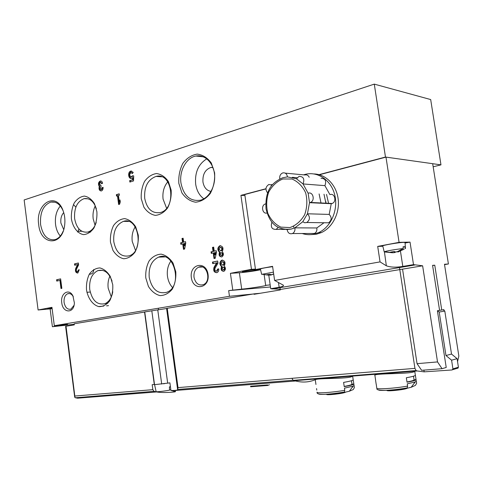 <?xml version="1.0" encoding="UTF-8"?>
<svg xmlns="http://www.w3.org/2000/svg" width="483" height="483" viewBox="0 0 483 483"><rect width="100%" height="100%" fill="white"/><g stroke="black" fill="none" stroke-linecap="round" stroke-linejoin="round"><path stroke-width="0.72" d="M244.941 195.573L240.926 195.355L265.946 188.726M319.009 174.659L385.476 157.041L374.283 84.12L24.15 199.956L38.097 309.983L51.959 307.339L54.307 325.717L229.461 296.29L228.664 290.621L241.699 289.136C249.095 288.538 267.491 285.658 266.103 285.302L270.172 284.879M433.173 166.786L440.967 164.86L385.476 157.041M440.967 164.86L430.685 99.558L374.283 84.12M38.097 309.983L50.123 308.897L52.399 326.725L67.614 324.389L54.307 325.717M74.255 324.292L52.399 326.725M252.748 294.069L229.461 296.29M270.474 286.98L228.664 290.621M264.141 274.712L265.656 285.254M232.752 289.915L230.415 273.324L251.468 269.309L240.926 195.355M251.468 269.309L255.441 269.079M125.139 221.383L125.127 221.063M216.444 252.277L216.227 250.707L214.235 251.142L213.673 247.121L212.472 247.387L213.033 251.401L211.059 251.824L211.276 253.382L213.251 252.959L214.029 258.544L215.237 258.29L216.444 252.277M219.511 252.259C218.545 255.272 219.342 256.811 221.896 256.871C223.75 255.374 223.871 253.641 222.252 251.673C223.768 248.039 222.911 246.082 219.693 245.817C217.32 247.821 217.253 249.971 219.511 252.259L220.079 252.247C219.113 254.553 219.614 256.129 221.576 256.968M214.041 267.298C213.118 270.872 214.126 272.641 217.078 272.593C218.352 271.899 218.914 270.655 218.769 268.862L217.555 269.097L216.65 271.09C215.074 271.114 214.537 270.172 215.032 268.264L217.972 263.181L217.67 261.013L212.49 262.076L212.707 263.633L216.613 262.843L214.041 267.298L214.615 267.268C213.649 270.057 214.331 271.881 216.656 272.726M221.528 266.646C220.568 269.701 221.389 271.241 223.991 271.259C225.784 269.755 225.887 268.035 224.281 266.097C225.796 262.408 224.915 260.458 221.631 260.234C219.324 262.245 219.294 264.382 221.528 266.646L222.102 266.616C221.123 268.959 221.649 270.546 223.659 271.368M133.519 180.926L133.713 175.915L132.396 175.818L131.328 176.796C129.317 175.8 129.209 174.417 131.002 172.636L132.433 173.56L133.223 172.365L130.893 171.073C127.548 171.574 128.146 179.235 131.461 178.354L132.602 177.702L132.523 179.736L129.679 180.63L129.873 182.061L133.519 180.926M185.744 243.203L185.538 241.681L183.667 242.116L183.129 238.216L181.994 238.487L182.532 242.375L180.678 242.81L180.884 244.32L182.743 243.891L183.486 249.306L184.621 249.047L185.744 243.203M101.605 183.649L102.559 183.341C102.233 181.674 101.472 180.89 100.283 180.98C98.303 182.212 97.958 184.041 99.257 186.462C98.659 189.233 99.347 190.737 101.309 190.966C102.601 190.465 103.193 189.251 103.09 187.313L102.13 187.615L101.182 189.565L100.198 189.052L101.074 186.607L100.887 185.218L100.5 185.339L99.468 183.504L100.386 182.387L101.605 183.649M75.716 268.403C75.034 271.307 75.74 272.859 77.835 273.052L79.242 269.755L78.343 269.961L77.588 271.718C76.471 271.615 76.097 270.788 76.459 269.242L78.608 264.859L78.361 262.987L74.521 263.899L74.696 265.245L77.594 264.563L75.716 268.403L76.308 268.379C75.614 270.697 76.097 272.261 77.763 273.076M118.456 195.512L119.379 195.235L119.192 193.822L116.361 194.673L116.548 196.086L117.466 195.808L118.631 204.496L119.621 204.212L120.273 201.918L120.001 199.89L119.349 202.184L118.456 195.512M61.854 288.345L60.635 278.872L56.589 279.772L56.759 281.094L59.946 280.388L60.991 288.526L61.854 288.345M191.34 277.634C193.085 291.497 210.039 288.52 208.058 274.392C206.102 260.283 189.276 263.851 191.34 277.634M61.746 302.756C62.748 313.461 74.165 313.757 74.376 302.865L72.921 295.916C69.033 287.826 60.212 293.392 61.746 302.756M178.831 183.395L181.928 192.916C185.575 198.169 190.133 201.266 195.609 202.214C201.188 201.592 206.084 198.682 210.286 193.472C213.589 187.205 215.038 180.334 214.621 172.848L211.331 163.049C207.467 157.766 202.757 154.783 197.185 154.107C191.624 155.013 186.849 158.092 182.858 163.351C179.761 169.515 178.414 176.198 178.831 183.395M38.712 224.692C40.578 245.732 62.555 246.638 64.686 224.83C65.247 219.874 64.728 215.189 63.122 210.781C56.209 190.725 35.193 203.56 38.712 224.692M145.788 277.912L148.42 286.425C151.499 291.279 155.339 294.34 159.945 295.602C164.625 295.53 168.718 293.41 172.22 289.257C174.973 284.125 176.162 278.311 175.8 271.82L173.029 263.084C169.787 258.188 165.838 255.211 161.165 254.136C156.498 254.432 152.489 256.684 149.144 260.886C146.548 265.964 145.431 271.639 145.788 277.912M86.511 289.951C88.027 298.566 92.899 305.153 98.979 306.651C103.072 306.627 106.64 304.701 109.689 300.861C112.068 296.097 113.088 290.688 112.738 284.626L110.287 276.439C107.437 271.826 103.966 268.995 99.884 267.932C95.797 268.143 92.295 270.19 89.379 274.078C87.127 278.788 86.167 284.082 86.511 289.951M141.265 198.773L143.886 207.122C146.959 211.747 150.781 214.5 155.369 215.382C160.03 214.911 164.105 212.435 167.595 207.962C170.33 202.558 171.519 196.605 171.151 190.103L168.386 181.548C165.162 176.893 161.225 174.224 156.57 173.542C151.922 174.236 147.931 176.838 144.598 181.354C142.014 186.686 140.903 192.488 141.265 198.773M71.418 219.028C72.903 227.475 77.642 233.627 83.547 234.623C87.52 234.273 90.985 232.069 93.937 228.012C96.244 223.098 97.222 217.64 96.878 211.645L94.487 203.711C91.716 199.358 88.347 196.816 84.38 196.086C80.413 196.623 77.02 198.936 74.189 203.029C72.003 207.889 71.079 213.226 71.418 219.028M110.462 242.164L112.925 250.303C115.799 254.879 119.373 257.699 123.642 258.749C127.983 258.496 131.774 256.298 135.011 252.156C137.546 247.091 138.633 241.428 138.283 235.173L135.693 226.829C132.68 222.216 129.009 219.481 124.674 218.612C120.345 219.065 116.632 221.383 113.535 225.573C111.138 230.578 110.112 236.109 110.462 242.164M135.192 226.871C132.577 231.097 131.593 235.97 132.239 241.488L135.506 250.339M113.789 241.735C116.065 252.524 121.173 257.228 129.1 255.851C144.483 251.583 138.609 216.076 123.461 221.365C116.318 224.444 113.094 231.236 113.789 241.735M95.266 205.855C93.316 209.791 92.621 214.144 93.189 218.908L95.073 225.344M96.352 208.807C93.793 201.278 89.711 197.897 84.102 198.658C77.147 201.423 73.99 208.076 74.623 218.63C76.568 228.453 81.011 232.927 87.954 232.045C91.74 230.832 94.493 227.632 96.214 222.44M167.746 181.856C163.888 186.571 162.336 192.331 163.079 199.129L166.581 208.209M144.707 198.344C146.923 208.958 152.109 213.697 160.259 212.562C176.905 208.873 172.57 171.755 156.075 176.404C147.822 179.513 144.031 186.824 144.707 198.344M109.864 276.179C108.21 279.814 107.655 283.823 108.186 288.212L111.295 296.936M112.044 281.118C108.941 272.647 104.256 269.134 97.989 270.577C91.788 273.62 89.035 279.929 89.741 289.522C92.114 300.589 97.198 305.304 104.998 303.668C109.086 301.803 111.682 297.83 112.774 291.744M170.904 261.061C167.933 265.36 166.786 270.456 167.48 276.348C168.132 280.816 169.787 284.523 172.449 287.47M149.223 277.459C151.958 289.468 157.85 294.395 166.901 292.245C183.087 286.322 174.369 250.291 158.545 257.131C151.565 260.56 148.456 267.334 149.223 277.459M63.726 212.586C61.413 215.219 60.472 218.696 60.9 223.031L63.708 229.546M60.321 206.006C56.378 210.817 54.796 217.006 55.563 224.571C56.203 229.256 57.785 233.078 60.297 236.024M77.721 232.112L78.946 228.924M75.867 207.135L73.416 204.557M63.195 210.968C60.17 204.218 56.058 201.248 50.842 202.057C43.283 205.082 39.86 212.55 40.572 224.456C42.691 235.481 47.497 240.546 54.996 239.659C58.479 238.59 61.208 235.752 63.17 231.146M212.852 167.275L210.962 167.426C205.19 169.509 202.522 174.363 202.951 181.988C203.977 187.513 206.682 190.658 211.047 191.419M206.815 158.829C198.435 164.009 194.715 172.431 195.663 184.095C196.678 190.64 199.413 195.549 203.868 198.821M180.98 183.129C183.733 195.989 190.278 201.677 200.608 200.191C209.302 197.849 215.847 185.84 214.524 174.2C213.317 162.529 204.587 154.216 195.863 156.039C186.251 157.675 179.078 171.012 180.98 183.129M106.532 305.836L108.494 305.654M72.921 295.916L73.331 296.797C71.786 294.099 69.902 293.072 67.698 293.718C64.963 295.113 63.762 298.017 64.088 302.443C65.169 307.586 67.445 309.82 70.916 309.138L74.026 305.347M194.015 277.278C195.488 283.418 198.61 285.876 203.391 284.65C211.868 281.372 206.893 263.271 198.628 267.171C195.156 268.995 193.623 272.364 194.015 277.278M50.123 308.897L52.128 308.661M52.025 307.846L47.775 308.703L52.098 308.426M230.415 273.324L239.381 272.768C246.336 272.207 253.4 271.211 260.585 269.78M256.298 269.562C252.144 269.768 241.53 271.524 242.412 271.857C242.726 272.43 258.834 270.082 257.825 269.605L256.298 269.562M93.768 269.423C93.678 272.37 92.507 273.939 90.249 274.115L89.44 273.976M60.647 278.969L56.589 279.772M57.181 279.742L57.338 280.967M61.57 288.405L60.538 280.351L59.946 280.388M119.216 194.015L116.361 194.673M116.952 194.703L117.115 195.917M119.192 204.333L118.057 195.838L117.466 195.808M120.195 201.32L119.941 202.208L119.349 202.184M79.254 269.858L78.343 269.961M77.787 271.712L78.18 271.688L78.934 269.931M78.379 263.102L74.521 263.899M75.113 263.875L75.27 265.107M76.308 268.379L78.186 264.539L77.594 264.563M100.959 181.004L100.875 181.016C98.894 182.248 98.556 184.077 99.848 186.492L99.257 186.462M99.848 186.492C99.257 188.708 99.709 190.205 101.225 190.984M103.108 187.525L102.13 187.615M101.364 189.578L101.774 189.596L102.722 187.645M102.161 183.468L100.79 182.411M185.55 241.802L183.667 242.116M183.148 238.342L181.994 238.487M182.574 238.481L183.111 242.369L182.532 242.375M183.111 242.369L180.678 242.81M181.258 242.798L181.445 244.193M184.053 249.18L183.323 243.885L182.743 243.891M184.168 245.75L184.609 243.462L183.878 243.631L184.168 245.75L184.748 245.738L185.188 243.45L184.609 243.462M133.139 175.812L132.396 175.818M132.722 173.119L131.581 172.679M131.34 176.796L131.919 176.838L132.988 175.86M131.696 171.091L131.485 171.121C128.556 173.5 128.478 175.921 131.243 178.384M132.523 179.736L133.115 179.779L133.193 177.744L132.602 177.702M133.115 179.779L129.679 180.63M130.271 180.666L130.434 181.886M223.575 269.979L224.184 269.937C225.307 268.427 225.06 267.485 223.424 267.111M222.071 268.783L223.611 269.967C224.74 268.427 224.48 267.491 222.82 267.153L222.071 268.783M222.874 265.264L223.551 265.197C224.945 263.416 224.667 262.245 222.705 261.695M221.099 263.778L222.977 265.227C224.384 263.344 224.07 262.191 222.035 261.756L221.099 263.778M222.645 260.083L222.204 260.21C219.898 262.221 219.862 264.358 222.102 266.616M218.781 268.94L217.555 269.097M216.553 271.126L217.223 271.06L218.123 269.067M217.682 261.104L212.49 262.076M213.063 262.052L213.269 263.525M214.615 267.268L217.187 262.812L216.613 262.843M221.522 255.579L222.126 255.549C223.285 254.064 223.055 253.122 221.431 252.712M220.055 254.396L221.552 255.567C222.717 254.058 222.476 253.116 220.828 252.742L220.055 254.396M220.809 250.876L221.48 250.822C222.923 249.071 222.669 247.9 220.725 247.302M219.083 249.397L220.912 250.84C222.361 248.999 222.071 247.833 220.055 247.35L219.083 249.397M220.695 245.69L220.266 245.805C217.887 247.809 217.827 249.953 220.079 252.247M216.239 250.816L214.235 251.142M213.691 247.23L212.472 247.387M213.045 247.374L213.607 251.383L213.033 251.401M213.607 251.383L211.059 251.824M211.632 251.812L211.832 253.267M214.591 258.423L213.824 252.941L213.251 252.959M214.76 254.891L215.231 252.537L214.458 252.7L214.76 254.891L215.333 254.867L215.804 252.518L215.231 252.537M316.975 378.901C310.352 382.192 303.227 382.892 295.602 380.99L294.491 380.682M154.506 384.474L152.181 384.673L152.851 389.666L154.029 391.345L156.806 391.991C163.103 393.15 176.325 392.045 175.444 391.598L170.934 390.439C175.395 390.56 177.647 390.24 177.69 389.479L178.016 387.614L167.227 308.299L253.98 293.863L254.04 294.298L280.321 289.939L279.995 287.657M154.029 391.345L75.433 397.763L77.546 398.191L156.607 391.948M267.618 384.927L250.574 386.243L250.653 386.774L267.697 385.464L267.618 384.927M414.71 371.155C414.233 374.53 371.379 372.858 374.959 375.647M378.618 389.98C379.493 391.139 396.12 389.992 407.066 387.964L407.151 387.915C399.459 389.268 392.069 390.089 384.981 390.373C379.137 390.373 376.45 389.799 376.915 388.664L376.438 385.953M407.151 387.915L407.604 386.08L407.26 383.828L415.163 381.975L416.268 381.123M388.851 390.198C394.418 390.155 399.942 389.509 405.424 388.254L405.237 388.706L411.166 387.288L415.428 385.368L416.624 383.309L416.316 381.292M375.545 380.043L376.191 384.335M413.49 376.203L414.064 379.94L416.044 379.493L415.398 375.309M416.044 379.493L416.05 379.723C415.507 380.381 412.494 381.208 407.012 382.198L406.336 377.754C411.812 376.776 414.831 375.973 415.38 375.345L415.35 375.134M352.451 376.088C350.495 379.499 312.26 377.573 315.357 380.26M423.911 370.129L424.177 371.85L417.173 370.962L416.098 370.564L414.939 368.378L399.381 266.888M295.602 380.99L293.157 380.363L291.943 378.31L178.016 387.614M318.774 393.989C319.468 395.016 334.007 393.953 344.349 392.081L344.771 390.3L344.451 388.163L353.097 386.152L354.045 385.543M343.002 392.311L342.845 392.77L349.336 391.224L353.26 389.552L354.389 387.601L354.075 385.5M351.473 380.719L351.992 384.208L353.852 383.985L353.2 379.849M353.852 383.985L353.822 384.07C353.272 384.728 350.072 385.579 344.222 386.623L343.6 382.409C349.45 381.383 352.656 380.556 353.206 379.928L353.236 379.843M166.599 308.51L144.755 311.927L154.53 384.667L169.913 382.874L170.934 390.439M74.702 397.159L65.597 326.327L74.328 324.866L74.189 323.779L144.767 312.03M75.028 397.648L66.026 326.236M414.939 368.378L291.943 378.31M166.605 308.438L167.227 308.299M253.98 293.863L260.337 293.253M457.612 368.3L458.415 367.219L457.081 358.652L451.514 354.051L444.807 311.076L443.183 309.778M424.177 371.85L452.124 369.96L452.933 368.867L451.581 360.191L457.081 358.652M451.581 360.191L445.972 355.53L451.514 354.051M445.972 355.53L439.204 312.036L444.807 311.076M439.584 310.364L441.275 310.08M439.204 312.036L437.562 310.72M351.992 384.208L351.974 384.281C351.533 384.836 348.943 385.549 344.198 386.43M414.064 379.94C413.635 380.477 411.275 381.159 406.976 381.975M267.697 385.464L269.417 384.74M169.605 389.908L170.849 389.811M154.584 384.728L156.13 391.61C155.725 392.111 164.558 391.145 169.618 390.125L169.388 386.907L170.427 386.696M163.52 383.786L164.534 383.641M268.765 275.105L270.721 288.707L279.156 287.282C282.253 286.763 283.678 286.075 283.418 285.218L274.604 280.442L380.049 261.895L386.346 265.795L384.402 251.734C385.675 251.027 398.07 248.95 403.196 248.6L397.443 251.631L395.698 252.023L397.443 251.631M270.721 288.707L280.931 289.371L422.631 265.801L413.502 264.63L410.031 242.11L399.067 242.351L385.983 157.114L319.372 174.755M386.346 265.795C390.487 267.334 395.969 267.546 402.804 266.429L413.502 264.63M265.934 188.913L244.79 194.516L255.507 269.568L272.569 266.332L274.604 280.442M380.049 261.895L377.7 246.402L399.067 242.351M255.507 269.568L260.47 269.279M444.01 310.442L443.889 309.663L441.746 310.02L434.76 265.191L432.575 265.348L439.584 310.382L437.405 310.75L446.226 367.466L442.048 368.692L437.526 361.918L422.631 265.801M385.983 157.114L432.683 163.695L448.411 263.978L444.481 264.255L458.85 356.031L457.552 361.67M432.605 265.547L434.76 265.191M442.048 368.692L421.629 370.31L417.052 363.663L402.55 269.146M417.052 363.663L437.526 361.918M448.411 263.978L444.535 264.612M439.572 310.297L441.746 310.02M328.645 203.591L326.538 194.407M326.001 203.464L325.88 201.689M325.953 203.464L324.008 194.244M321.056 203.228L319.1 193.937M377.7 246.402L382.832 246.258M405.086 243.04L410.031 242.11M403.088 247.061L404.965 246.71L403.07 246.771L403.196 248.6M392.274 252.754L394.255 252.663L394.08 251.516L390.355 252.18L392.329 252.748L384.226 251.933M394.255 252.663L395.843 252.048M398.662 251.782L397.938 251.999L397.859 251.48M397.938 251.999L404.211 249.143M396.718 251.872L397.889 251.685M394.056 251.51L395.698 252.023M392.202 251.915L392.329 252.748M384.208 251.854L382.771 246.01C381.202 245.479 399.012 242.388 403.885 242.363L405.056 242.599M405.098 248.534L404.965 246.71M272.75 274.326L273.71 274.259M268.663 275.099L270.812 275.081L270.74 274.579M270.812 275.081L272.786 274.374M273.668 273.952L271.633 274.694L269.478 274.259L266.525 274.797L268.681 275.225L268.572 274.471M261.659 274.368L273.408 272.152M261.647 274.32L260.415 269.043C261.086 268.482 265.155 267.691 272.617 266.658M314.173 173.952C325.904 174.248 336.482 185.074 338.166 199.062C339.935 213.039 332.473 227.62 321.346 232.595L316.534 234.183L310.726 234.623M302.195 233.506C305.968 234.78 309.832 235.01 313.793 234.195L318.617 232.601C330.879 227.161 338.426 210.039 334.785 195.108C331.284 180.129 317.56 170.928 304.984 174.441L303.638 174.852M325.614 222.772L328.549 222.814C331.767 220.254 331.978 217.459 329.183 214.416L331.253 203.711L332.123 203.488C337.037 201.779 334.731 192.651 329.901 194.619L324.902 185.641C326.623 180.884 325.325 178.444 321.014 178.324M311.656 233.47L314.427 233.464C316.407 232.335 317.204 230.5 316.818 227.964L324.002 222.748M293.537 226.352L293.863 227.36M309.205 177.267C308.275 175.311 306.856 174.544 304.948 174.973L285.248 173.143M329.183 214.416L307.436 213.788L302.793 221.727L304.695 222.76L306.802 222.5C310.068 219.85 310.279 216.945 307.436 213.788L309.525 202.685L310.412 202.449C315.405 200.674 313.05 191.208 308.136 193.248L309.525 202.685L331.253 203.711M316.818 227.964L294.878 227.843L291.056 229.123L287.137 229.558C287.808 232.987 289.577 234.315 292.457 233.549C294.467 232.377 295.27 230.476 294.878 227.843L302.793 221.727M271.917 222.144C270.444 227.119 271.869 229.528 276.191 229.371L278.238 227.306M265.632 203.88L265.252 203.995C260.699 205.432 262.438 214.446 266.984 212.985M272.056 185.176L268.88 184.464C265.511 186.77 265.089 189.602 267.624 192.965M294.847 227.861L290.965 229.117C280.303 229.993 270.583 227.076 266.024 208.873C264.847 188.871 273.022 182.188 282.658 177.768L287.427 176.887C286.902 173.814 285.338 172.485 282.742 172.914C280.394 173.977 279.397 175.981 279.766 178.927M297.154 177.732L292.348 177.309M308.136 193.248L303.04 183.945C304.785 179.006 303.463 176.482 299.074 176.361L296.49 178.795L303.04 183.945L324.902 185.641M239.381 272.768L241.699 289.136M292.946 380.266L177.684 389.461M376.764 388.151C376.378 389.594 395.154 388.374 407.604 386.08M414.921 382.862L414.517 382.826M387.046 390.312C385.277 391.671 404.011 389.872 406.915 388.386M293.157 380.363L416.098 370.564M317.071 392.16C315.761 393.591 332.588 392.498 344.771 390.3M352.85 387.1L352.421 387.07M326.774 394.219L326.653 394.345C325.699 395.517 343.238 393.591 345.393 392.281M167.679 383.182L157.766 309.947M154.288 384.486L144.556 312.066M152.851 389.666L74.998 396.024M161.696 384.057L151.807 310.75M452.933 368.867L458.415 367.219M328.035 394.128C332.352 394.158 337.321 393.597 342.954 392.456M402.804 266.429L400.455 251.136M279.156 287.282L278.474 282.537M282.03 228.833L287.137 229.558M296.49 178.795L287.427 176.887M289.939 227.565L280.858 227.119C275.111 224.384 270.77 219.777 267.83 213.305C266.073 206.205 266.356 199.153 268.681 192.149C272.14 185.81 276.868 181.421 282.857 178.976L291.998 179.024C297.939 181.554 302.485 186.142 305.636 192.783C307.502 200.149 307.182 207.449 304.676 214.669C300.963 221.087 296.049 225.386 289.939 227.565M128.508 221.425L123.461 221.365M88.172 198.821L84.102 198.658M90.653 232.045L87.954 232.045M161.648 176.808L156.075 176.404M102.613 270.353L97.989 270.577M107.673 303.427L104.998 303.668M164.697 256.92L158.545 257.131M81.79 231.254L78.113 231.254M54.905 202.196L50.842 202.057M212.979 167.607L210.962 167.426M203.476 156.842L195.863 156.039M90.212 292.046L86.916 292.293M69.637 293.573L67.698 293.718M103.76 306.089L98.538 306.572M202.232 266.99L198.628 267.171M90.249 274.115L89.222 274.344M78.18 271.688L77.588 271.718M100.875 181.016L100.283 180.98M101.774 189.596L101.182 189.565M131.919 176.838L131.328 176.796M131.485 171.121L130.893 171.073M224.184 269.937L223.611 269.967M223.551 265.197L222.977 265.227M222.204 260.21L221.631 260.234M217.223 271.06L216.65 271.09M222.126 255.549L221.552 255.567M221.48 250.822L220.912 250.84M220.266 245.805L219.693 245.817M295.578 380.984L172.202 390.723M416.298 381.329L416.05 379.723M415.38 375.345L414.74 371.155M376.462 385.808L376.245 384.359M375.575 379.904L374.935 375.647M294.328 380.695L417.173 370.962M354.051 385.585L353.822 384.07M353.206 379.928L352.638 376.076M316.77 390.071L316.552 388.574M315.948 384.462L315.339 380.26M177.551 389.044L166.587 308.432M175.444 391.598L175.293 390.475M452.698 369.688L458.18 368.034M317.083 392.347C316.16 395.909 331.906 394.043 344.397 392.051M349.336 391.224L353.097 386.152M351.443 380.731L351.974 384.281M411.166 387.288L415.163 381.975M158.533 309.838L158.315 308.245M272.122 288.979L414.764 264.992M384.402 251.734L391.182 252.494M405.436 248.588L405.05 242.448M261.816 274.217L267.196 274.99M271.5 274.682L271.923 274.61M318.617 232.601L321.346 232.595M328.549 222.814L306.802 222.5M314.427 233.464L292.457 233.549M284.855 229.395L276.191 229.371M272.436 184.717L271.271 184.633M332.123 203.488L310.412 202.449"/></g></svg>
